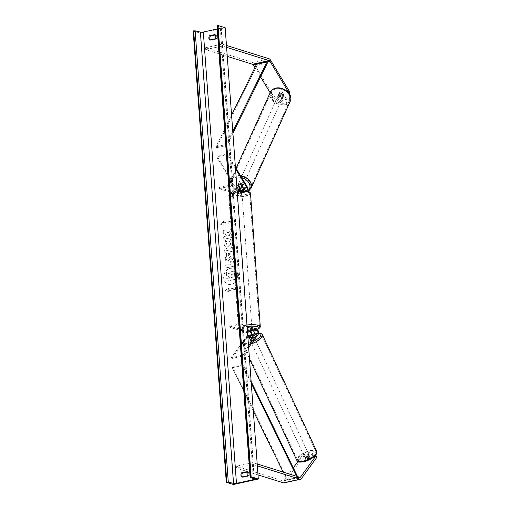 <?xml version="1.0" encoding="UTF-8"?>
<svg xmlns="http://www.w3.org/2000/svg" width="510" height="510" viewBox="0 0 510 510"><rect width="100%" height="100%" fill="white"/><g stroke="black" fill="none" stroke-linecap="round" stroke-linejoin="round"><path stroke-width="0.38" stroke-dasharray="2.55 1.91" d="M248.931 337.492L249.415 338.532L251.341 335.886A2.945 1.479 -102.4 0 0 251.621 335.287M247.069 325.986L239.522 323.627L229.162 325.903L246.451 331.309L249.97 330.537L247.114 329.645A2.454 0.587 -4.2 0 1 250.429 328.912L253.285 329.811A2.945 1.479 77.6 0 1 254.892 332.144A2.945 1.479 77.6 0 1 254.662 335.159L252.737 337.805A2.454 0.861 155 0 1 250.722 338.653A2.454 0.861 155 0 1 249.415 338.532M249.97 330.537A2.945 1.479 -102.4 0 1 250.767 331.149M246.451 331.309A2.945 1.479 -102.4 0 1 248.051 333.642A2.945 1.479 -102.4 0 1 247.822 336.657L231.961 358.473L242.32 356.197L248.644 347.501M229.162 325.903L229.251 327.089L246.534 332.501A1.715 0.861 -102.4 0 1 247.471 333.859A1.715 0.861 -102.4 0 1 247.337 335.618L231.476 357.433L231.961 358.473M239.522 323.627L239.611 324.813L247.152 327.178M231.476 357.433L241.836 355.158L242.32 356.197M248.536 345.946L241.836 355.158M229.251 327.089L239.611 324.813M247.197 330.831L247.114 329.645M252.252 336.766L252.737 337.805M250.512 330.104L250.429 328.912M315.652 455.124L314.97 453.046L311.929 453.709L308.748 458.088A2.454 0.861 155 0 1 306.733 458.936A2.454 0.861 155 0 1 305.433 458.815L306.204 460.479L309.385 456.106L306.344 456.775L305.566 455.105L308.614 454.442L309.385 456.106M311.929 453.709L312.7 455.379L309.519 459.752A2.454 0.861 155 0 1 307.511 460.6A2.454 0.861 155 0 1 306.204 460.479M305.566 455.105L299.332 459.542L300.103 461.206L284.707 482.383A3.927 1.97 -102.4 0 1 284 482.887M293.301 467.836L283.93 480.72A1.963 0.982 -102.4 0 1 283.579 480.968A1.963 0.982 -102.4 0 1 283.299 480.956L236.308 466.248L252.89 462.608L253.03 464.508L257.34 465.859M299.332 459.542L297.859 461.563M257.199 463.96L252.89 462.608M258.003 474.893L236.449 468.148L253.03 464.508M236.308 466.248L236.449 468.148M305.433 458.815L308.614 454.442M314.97 453.046L315.811 454.92M312.7 455.379L315.747 454.71M300.103 461.206L306.344 456.775M308.748 458.088L309.519 459.752M289.272 93.661L289.017 99.68L285.976 100.349L281.992 93.732L282.553 92.489A2.454 1.759 -155.8 0 0 280.449 92.112A2.454 1.759 -155.8 0 0 279.321 92.948A2.454 1.759 -155.8 0 0 279.238 93.215L283.222 99.832L280.181 100.502L279.62 101.745L282.661 101.076L283.222 99.832M281.992 93.732A2.454 1.759 -155.8 0 0 279.888 93.362A2.454 1.759 -155.8 0 0 278.76 94.191A2.454 1.759 -155.8 0 0 278.677 94.458L282.661 101.076M279.62 101.745L272.71 97.021L273.271 95.772L253.967 63.737A3.927 1.97 77.6 0 0 252.565 62.43L205.575 47.723L222.156 44.083L226.465 45.435M272.71 97.021L270.134 92.743M260.578 76.889L254.93 67.518M226.606 47.334L222.296 45.989L222.156 44.083M227.269 56.368L205.715 49.629L205.575 47.723M205.715 49.629L222.296 45.989M285.976 100.349L286.537 99.106L289.584 98.436L289.75 94.426M289.017 99.68L289.584 98.436M286.537 99.106L282.553 92.489M273.271 95.772L280.181 100.502M278.677 94.458L279.238 93.215M241.071 184.569L241.421 183.791A2.454 1.759 -155.8 0 0 239.324 183.422A2.454 1.759 -155.8 0 0 238.195 184.25A2.454 1.759 -155.8 0 0 238.106 184.518L240.133 187.884M217.113 156.302L216.763 157.08L236.646 190.077A1.715 0.861 77.6 0 1 237.073 191.792A1.715 0.861 77.6 0 1 236.525 192.844A1.715 0.861 77.6 0 1 236.277 192.831L218.994 187.425L219.077 188.611L236.366 194.017A2.945 1.479 77.6 0 0 236.787 194.042A2.945 1.479 77.6 0 0 237.724 192.238A2.945 1.479 77.6 0 0 236.997 189.299L217.113 156.302L227.479 154.026L235.403 167.184M236.366 194.017L239.891 193.245A2.945 1.479 77.6 0 0 240.312 193.271A2.945 1.479 77.6 0 0 241.243 191.55A2.945 1.479 77.6 0 0 240.605 188.668M243.876 189.694A1.715 0.861 -102.4 0 1 243.366 191.346A1.715 0.861 -102.4 0 1 243.117 191.333L240.261 190.434A2.454 0.587 175.8 0 0 236.94 191.161L239.802 192.06A1.715 0.861 77.6 0 0 240.051 192.072A1.715 0.861 77.6 0 0 240.592 191.02A1.715 0.861 77.6 0 0 240.172 189.306L239.598 188.356M243.563 190.753L246.725 191.747A2.945 1.479 77.6 0 0 247.152 191.766A2.945 1.479 77.6 0 0 247.752 191.282M219.077 188.611L229.443 186.335L229.353 185.149L236.895 187.508M229.443 186.335L236.984 188.694M239.891 193.245L237.029 192.353A2.454 0.587 -4.2 0 1 240.344 191.626L243.206 192.519A2.945 1.479 -102.4 0 0 243.627 192.544A2.945 1.479 -102.4 0 0 244.564 190.74A2.945 1.479 -102.4 0 0 243.837 187.801L241.421 183.791M216.763 157.08L227.128 154.804L227.479 154.026M235.518 168.733L227.128 154.804M218.994 187.425L229.353 185.149M236.94 191.161L237.029 192.353M237.858 185.079L238.106 184.518M240.261 190.434L240.344 191.626M247.261 330.741L247.152 329.313A2.454 0.587 175.8 0 0 247.089 329.466A2.454 0.587 175.8 0 0 247.458 329.74A2.454 0.587 175.8 0 0 249.007 329.893L249.116 331.322M251.551 328.115A2.454 0.587 -4.2 0 1 251.927 328.395A2.454 0.587 -4.2 0 1 250.174 329.084A2.454 0.587 -4.2 0 1 247.407 329.026A2.454 0.587 -4.2 0 1 247.031 328.752A2.454 0.587 -4.2 0 1 248.784 328.058A2.454 0.587 -4.2 0 1 251.551 328.115M252.01 330.569L251.908 329.256A2.454 0.587 175.8 0 0 251.978 329.103A2.454 0.587 175.8 0 0 251.602 328.829A2.454 0.587 175.8 0 0 250.053 328.676L250.161 330.104M241.612 192.729A2.454 0.587 -4.2 0 1 241.982 193.003A2.454 0.587 -4.2 0 1 240.235 193.698A2.454 0.587 -4.2 0 1 237.462 193.634A2.454 0.587 -4.2 0 1 237.093 193.36A2.454 0.587 -4.2 0 1 238.839 192.665A2.454 0.587 -4.2 0 1 241.612 192.729M238.858 191.652L237.003 191.072L237.105 192.499A2.454 0.587 175.8 0 0 237.042 192.646A2.454 0.587 175.8 0 0 237.411 192.927A2.454 0.587 175.8 0 0 238.96 193.08L238.858 191.652A2.454 0.587 -4.2 0 0 241.759 191.014L241.861 192.442A2.454 0.587 175.8 0 0 241.931 192.289A2.454 0.587 175.8 0 0 241.555 192.015A2.454 0.587 175.8 0 0 240.006 191.862L239.904 190.434L241.759 191.014M237.003 191.072A2.454 0.587 -4.2 0 1 239.904 190.434M250.053 328.676L251.908 329.256M249.007 329.893L247.152 329.313M238.96 193.08L237.105 192.499M240.006 191.862L241.861 192.442M241.695 193.915A2.454 0.587 -4.2 0 1 242.072 194.189A2.454 0.587 -4.2 0 1 240.318 194.884A2.454 0.587 -4.2 0 1 237.552 194.826A2.454 0.587 -4.2 0 1 237.175 194.546A2.454 0.587 -4.2 0 1 238.929 193.857A2.454 0.587 -4.2 0 1 241.695 193.915M247.318 327.841A2.454 0.587 175.8 0 0 250.091 327.898A2.454 0.587 175.8 0 0 251.838 327.203A2.454 0.587 175.8 0 0 251.462 326.929A2.454 0.587 175.8 0 0 248.695 326.872A2.454 0.587 175.8 0 0 246.948 327.567A2.454 0.587 175.8 0 0 247.318 327.841M257.952 325.507A10.13 2.416 175.8 0 0 246.515 325.265A10.13 2.416 175.8 0 0 239.292 328.128A10.13 2.416 175.8 0 0 240.835 329.262A10.13 2.416 175.8 0 0 252.272 329.505A10.13 2.416 175.8 0 0 259.494 326.642A10.13 2.416 175.8 0 0 257.952 325.507M231.068 196.248A10.13 2.416 -4.2 0 1 229.525 195.113A10.13 2.416 -4.2 0 1 236.748 192.244A10.13 2.416 -4.2 0 1 248.185 192.493A10.13 2.416 -4.2 0 1 249.728 193.628A10.13 2.416 -4.2 0 1 242.505 196.49A10.13 2.416 -4.2 0 1 231.068 196.248M305.439 458.7L306.312 460.575A2.454 0.861 -25 0 0 307.511 460.6A2.454 0.861 -25 0 0 309.213 459.937L310.475 458.197A2.454 0.861 -25 0 0 309.277 458.171A2.454 0.861 -25 0 0 307.575 458.834L306.701 456.966A2.454 0.861 -25 0 0 305.299 458.547A2.454 0.861 -25 0 0 305.439 458.7L306.701 456.966M308.116 455.672A2.454 0.861 -25 0 0 305.841 456.705A2.454 0.861 -25 0 0 305.005 457.923A2.454 0.861 -25 0 0 306.351 458.101A2.454 0.861 -25 0 0 308.62 457.075A2.454 0.861 -25 0 0 309.455 455.851A2.454 0.861 -25 0 0 308.116 455.672M252.877 337.059A2.454 0.861 -25 0 0 250.601 338.085A2.454 0.861 -25 0 0 249.772 339.309A2.454 0.861 -25 0 0 251.111 339.488A2.454 0.861 -25 0 0 253.387 338.461A2.454 0.861 -25 0 0 254.216 337.237A2.454 0.861 -25 0 0 252.877 337.059M249.039 337.588L249.619 338.831L250.882 337.097A2.454 0.861 -25 0 0 249.479 338.685A2.454 0.861 -25 0 0 249.619 338.831M250.882 337.097L250.302 335.848M253.272 335.357L253.782 336.46L252.52 338.194A2.454 0.861 -25 0 0 253.929 336.613A2.454 0.861 -25 0 0 253.782 336.46M252.52 338.194L251.94 336.951M306.312 460.575L307.575 458.834M308.34 458.063A2.454 0.861 -25 0 0 309.742 456.475A2.454 0.861 -25 0 0 309.602 456.329L308.34 458.063L309.213 459.937M310.475 458.197L309.602 456.329M253.362 338.098A2.454 0.861 -25 0 0 251.086 339.125A2.454 0.861 -25 0 0 250.257 340.349A2.454 0.861 -25 0 0 251.596 340.527A2.454 0.861 -25 0 0 253.872 339.501A2.454 0.861 -25 0 0 254.7 338.277A2.454 0.861 -25 0 0 253.362 338.098M305.866 457.062A2.454 0.861 155 0 1 304.521 456.883A2.454 0.861 155 0 1 305.356 455.659A2.454 0.861 155 0 1 307.632 454.633A2.454 0.861 155 0 1 308.971 454.812A2.454 0.861 155 0 1 308.136 456.036A2.454 0.861 155 0 1 305.866 457.062M310.392 450.827A10.13 3.564 155 0 1 315.926 451.573A10.13 3.564 155 0 1 312.49 456.622A10.13 3.564 155 0 1 303.099 460.868A10.13 3.564 155 0 1 297.566 460.122A10.13 3.564 155 0 1 301.002 455.079A10.13 3.564 155 0 1 310.392 450.827M248.829 344.333A10.13 3.564 -25 0 0 258.219 340.081A10.13 3.564 -25 0 0 261.662 335.038A10.13 3.564 -25 0 0 256.128 334.292A10.13 3.564 -25 0 0 246.738 338.538A10.13 3.564 -25 0 0 243.295 343.587A10.13 3.564 -25 0 0 248.829 344.333M237.781 274.871A8.268 6.879 107.4 0 1 228.321 284.299A8.268 6.879 107.4 0 1 223.801 277.937A8.268 6.879 107.4 0 1 233.261 268.509A8.268 6.879 107.4 0 1 237.781 274.871M237.654 274.826A8.268 6.879 107.4 0 1 228.193 284.261A8.268 6.879 107.4 0 1 223.673 277.899A8.268 6.879 107.4 0 1 233.134 268.47A8.268 6.879 107.4 0 1 237.654 274.826M225.739 240.44L224.177 245.055L226.886 248.95L228.85 249.007C231.476 248.198 232.79 246.215 232.79 243.053C232.585 241.179 231.91 239.961 230.762 239.407L229.57 241.676L230.698 243.544C230.673 244.991 229.997 245.909 228.671 246.292L227.543 246.266L226.268 244.513L227.116 242.148L225.611 240.395L224.049 245.017L226.759 248.912L228.716 248.969C231.342 248.16 232.662 246.171 232.662 243.015C232.452 241.134 231.776 239.917 230.635 239.362L230.762 239.407M230.813 258.742L230.788 258.748C228.831 259.36 227.938 260.941 228.104 263.485L228.199 264.792L225.834 265.308L226.026 267.941L234.313 266.124L234.013 262.051L232.126 258.768L230.66 258.704C228.703 259.322 227.804 260.897 227.976 263.447L228.199 264.792M228.25 232.815L231.546 228.435L231.776 231.559L228.652 235.569L232.018 234.829L232.209 237.462L223.922 239.279L223.731 236.646L225.873 236.181L226.733 235.008L223.482 233.293L223.252 230.131L228.25 232.815L231.546 228.435M247.363 472.031L247.885 471.916A3.066 2.55 107.4 0 1 248.198 476.193L242.811 477.373A3.066 2.55 107.4 0 1 242.428 476.971M193.15 30.957L200.296 33.195L233.44 484.5M200.296 33.195L225.165 27.738M210.33 39.92A3.066 2.55 -72.6 0 0 210.719 40.322L216.106 39.136A3.066 2.55 -72.6 0 0 215.794 34.865L215.265 34.98M228.69 290.77L228.792 292.192L225.407 290.764L228.48 287.914L228.582 289.342L234.798 287.978L234.906 289.399L228.69 290.77L234.906 289.399M223.597 221.41L220.518 224.253L223.909 225.688L223.801 224.26L230.023 222.895L229.914 221.467L223.699 222.832L223.463 221.365L220.518 224.253M226.427 253.011L226.695 256.689L225.273 257.684L225.471 260.4L233.472 254.56L233.287 252.036L224.7 249.836L224.904 252.648L226.427 253.011L226.695 256.689M216.973 25.883L221.104 27.572A2.206 0.529 -4.2 0 1 221.346 27.789A2.206 0.529 -4.2 0 1 220.32 28.318L217.203 29M247.293 475.906L248.198 476.193M241.899 477.086L242.811 477.373M246.974 471.629L247.885 471.916M215.194 38.856L216.106 39.136M214.882 34.578L215.794 34.865M209.808 40.035L210.719 40.322M231.916 271.486L229.487 274.01L226.421 272.372L226.644 275.419L229.302 276.79L229.385 277.944L226.873 278.498L227.065 281.137L235.371 279.308L235.04 274.807L233.911 271.906L231.763 271.454L229.353 273.972L226.421 272.372M226.644 275.419L229.175 276.745L229.258 277.905L226.74 278.454L226.937 281.093L235.244 279.27L234.912 274.769L233.911 271.906M233.784 271.862L231.789 271.447M226.516 275.381L226.293 272.334M234.772 289.361L234.798 287.978M228.556 290.726L228.665 292.153L225.273 290.726L228.346 287.876L228.454 289.304L234.67 287.94M220.39 224.215L223.909 225.688M223.775 225.643L223.801 224.26M223.673 224.221L230.023 222.895M223.699 222.832L229.787 221.429L229.889 222.851M223.571 222.793L223.463 221.365M231.419 228.397L231.648 231.514L228.525 235.524L231.884 234.785L232.082 237.424L223.794 239.241L223.597 236.608L225.739 236.136L226.606 234.97L223.355 233.255L223.119 230.093L228.117 232.777M232.063 263.874L229.87 264.352L229.78 263.103L230.749 261.362L231.272 261.362L230.769 261.356L231.973 262.637L232.19 263.912L230.004 264.397L229.908 263.147L230.877 261.401L232.101 262.682L232.19 263.912M228.072 264.747L225.834 265.308M225.701 265.27L226.026 267.941M225.898 267.903L234.313 266.124M234.186 266.08L233.886 262.012L231.999 258.729L230.686 258.697M230.635 239.362L229.57 241.676M229.443 241.638L230.565 243.499C230.545 244.953 229.87 245.865 228.544 246.247L227.409 246.222L226.134 244.475L227.116 242.148M226.988 242.11L225.611 240.395M228.41 255.491L228.257 253.374L230.673 253.91L228.41 255.491L228.257 253.374M228.129 253.336L230.673 253.91M226.567 256.651L225.273 257.684M225.139 257.639L225.471 260.4M225.344 260.361L233.472 254.56M233.344 254.515L233.287 252.036M233.159 251.997L224.7 249.836M224.566 249.798L224.904 252.648M224.77 252.603L226.293 252.966M230.545 253.872L228.282 255.453M231.942 274.176L232.413 274.176L231.84 274.131L232.93 275.343L233.057 277.07L231.062 277.504L230.934 275.763L231.814 274.138L233.057 275.381L233.185 277.108L231.189 277.548L231.062 275.808L231.814 274.138M278.76 94.191L279.321 92.948A2.454 1.759 24.2 0 1 279.321 92.948A2.454 1.759 24.2 0 1 280.449 92.112A2.454 1.759 24.2 0 1 282.215 92.323L281.584 93.725A2.454 1.759 24.2 0 1 283.171 96.352L281.584 93.725M279.608 93.987A2.454 1.759 24.2 0 1 282.221 94.713A2.454 1.759 24.2 0 1 282.954 96.83A2.454 1.759 24.2 0 1 281.826 97.659A2.454 1.759 24.2 0 1 279.212 96.932A2.454 1.759 24.2 0 1 278.479 94.815A2.454 1.759 24.2 0 1 279.608 93.987M283.171 96.352L283.802 94.949A2.454 1.759 24.2 0 1 283.796 94.962A2.454 1.759 24.2 0 1 282.667 95.791A2.454 1.759 24.2 0 1 280.902 95.587L279.314 92.96L278.683 94.363L280.264 96.989A2.454 1.759 24.2 0 1 278.683 94.363M239.604 182.797A2.454 1.759 24.2 0 1 242.218 183.523A2.454 1.759 24.2 0 1 242.945 185.646A2.454 1.759 24.2 0 1 241.816 186.475A2.454 1.759 24.2 0 1 239.203 185.748A2.454 1.759 24.2 0 1 238.476 183.632A2.454 1.759 24.2 0 1 239.604 182.797M241.16 183.472A2.454 1.759 24.2 0 1 242.741 186.099L241.16 183.472L240.739 184.41M242.945 185.646L242.741 186.099M239.84 186.737A2.454 1.759 24.2 0 1 238.259 184.11L239.84 186.737L239.419 187.667M238.476 183.632L238.259 184.11M283.802 94.949L282.215 92.323M280.264 96.989L280.902 95.587M239.955 182.019A2.454 1.759 24.2 0 1 242.569 182.746A2.454 1.759 24.2 0 1 243.295 184.862A2.454 1.759 24.2 0 1 242.173 185.697A2.454 1.759 24.2 0 1 239.553 184.971A2.454 1.759 24.2 0 1 238.827 182.848A2.454 1.759 24.2 0 1 239.955 182.019M281.475 98.443A2.454 1.759 -155.8 0 0 282.604 97.608A2.454 1.759 -155.8 0 0 281.871 95.491A2.454 1.759 -155.8 0 0 279.257 94.764A2.454 1.759 -155.8 0 0 278.128 95.593A2.454 1.759 -155.8 0 0 278.855 97.71A2.454 1.759 -155.8 0 0 281.475 98.443M275.789 89.008A10.13 7.268 -155.8 0 0 271.129 92.444A10.13 7.268 -155.8 0 0 274.144 101.184A10.13 7.268 -155.8 0 0 284.943 104.193A10.13 7.268 -155.8 0 0 289.597 100.763A10.13 7.268 -155.8 0 0 286.588 92.017A10.13 7.268 -155.8 0 0 275.789 89.008M245.635 191.448A10.13 7.268 24.2 0 1 234.836 188.445A10.13 7.268 24.2 0 1 231.827 179.698A10.13 7.268 24.2 0 1 236.487 176.262A10.13 7.268 24.2 0 1 247.286 179.271A10.13 7.268 24.2 0 1 250.295 188.018A10.13 7.268 24.2 0 1 245.635 191.448M283.158 472.081L287.041 480.037L297.4 477.762L296.699 476.321M251.271 383.246L242.594 365.472L232.235 367.748L253.304 410.913M287.041 480.037L287.468 479.394L232.662 367.111L243.021 364.835L242.594 365.472M232.662 367.111L232.235 367.748M287.468 479.394L297.827 477.118L297.572 476.595M251.143 381.467L243.021 364.835M297.4 477.762L297.827 477.118M232.783 131.433L226.37 144.489L216.004 146.765L231.578 115.062M256.511 64.298L257.053 65.242L216.546 147.709L226.912 145.433L226.37 144.489M216.546 147.709L216.004 146.765M232.911 133.218L226.912 145.433M257.053 65.242L267.418 62.972M247.822 336.657L251.341 335.886M247.337 335.618L247.764 335.523M246.534 332.501L247.528 332.278M254.662 335.159L258.181 334.381M253.285 329.811L256.81 329.033M283.299 480.956L299.874 477.315M283.93 480.72L299.695 477.258M284.707 482.383L301.289 478.743M252.565 62.43L269.14 58.79M253.967 63.737L270.542 60.097M236.997 189.299L240.522 188.528M236.277 192.831L239.802 192.06M236.646 190.077L240.172 189.306M243.837 187.801L247.363 187.023M243.117 191.333L246.642 190.555M243.206 192.519L246.725 191.747M248.255 326.362A9.69 2.308 175.8 0 0 241.294 330.372A9.69 2.308 175.8 0 0 252.01 330.633M252.15 330.614A9.69 2.308 175.8 0 0 257.352 329.371M260.278 326.585A10.914 2.601 -4.2 0 1 252.495 329.67A10.914 2.601 -4.2 0 1 240.172 329.409A10.914 2.601 -4.2 0 1 238.508 328.185A10.914 2.601 -4.2 0 1 246.993 325.004M247.726 191.384A9.69 2.308 -4.2 0 1 244.672 194.788A9.69 2.308 -4.2 0 1 231.349 194.979A9.69 2.308 -4.2 0 1 234.402 191.575A9.69 2.308 -4.2 0 1 247.726 191.384M237.226 191.989A10.914 2.601 175.8 0 0 228.741 195.171A10.914 2.601 175.8 0 0 230.405 196.395A10.914 2.601 175.8 0 0 242.728 196.656A10.914 2.601 175.8 0 0 250.506 193.57M303.743 461.69A9.69 3.411 155 0 1 299.045 458.688A9.69 3.411 155 0 1 310.724 452.089A9.69 3.411 155 0 1 315.416 455.092A9.69 3.411 155 0 1 303.743 461.69M316.64 451.242A10.914 3.838 -25 0 0 310.679 450.438A10.914 3.838 -25 0 0 300.562 455.016A10.914 3.838 -25 0 0 296.852 460.453M258.576 333.157A9.69 3.411 -25 0 0 255.484 333.47A9.69 3.411 -25 0 0 254.337 333.763M251.736 334.668A9.69 3.411 -25 0 0 243.251 341.056A9.69 3.411 -25 0 0 248.504 343.071A9.69 3.411 -25 0 0 252.947 341.579M251.22 343.957A10.914 3.838 155 0 1 248.548 344.722A10.914 3.838 155 0 1 242.588 343.918A10.914 3.838 155 0 1 246.292 338.481A10.914 3.838 155 0 1 256.409 333.903A10.914 3.838 155 0 1 262.369 334.707M220.32 28.318L253.381 478.533M221.104 27.572L254.248 478.877M217.094 25.984L250.238 477.29M285.09 103.084A9.69 6.949 -155.8 0 0 288.902 94.025A9.69 6.949 -155.8 0 0 276.344 88.561A9.69 6.949 -155.8 0 0 272.531 97.62A9.69 6.949 -155.8 0 0 285.09 103.084M290.317 101.082A10.914 7.828 24.2 0 1 285.294 104.779A10.914 7.828 24.2 0 1 273.66 101.541A10.914 7.828 24.2 0 1 270.415 92.119M248.019 190.555A9.69 6.949 24.2 0 1 245.087 191.9A9.69 6.949 24.2 0 1 232.528 186.437A9.69 6.949 24.2 0 1 236.334 177.378A9.69 6.949 24.2 0 1 241.695 177.62M240.465 175.587A10.914 7.828 -155.8 0 0 236.13 175.676A10.914 7.828 -155.8 0 0 231.113 179.373A10.914 7.828 -155.8 0 0 234.358 188.796A10.914 7.828 -155.8 0 0 245.992 192.04A10.914 7.828 -155.8 0 0 251.016 188.337M283.579 480.968L300.154 477.328M236.787 194.042L240.312 193.271M236.525 192.844L240.051 192.072M243.366 191.346L246.885 190.574M243.627 192.544L247.152 191.766M237.845 185.034L238.195 184.25M237.156 191.065L232.77 191.932L230.061 193.054L229.054 193.998L228.741 195.171L238.508 328.185C238.463 329.033 239.241 329.753 240.841 330.353L246.987 331.022L252.016 330.671M252.233 330.639L257.423 329.434M251.978 329.103L251.927 328.395M241.982 193.003L241.931 192.289M237.093 193.36L237.042 192.646M247.089 329.466L247.031 328.752M242.072 194.189L251.838 327.203M229.525 195.113L239.292 328.128M249.728 193.628L259.494 326.642M237.175 194.546L246.948 327.567M258.589 332.96L254.362 333.655M251.742 334.579L247.031 337.053L244.704 338.844L243.117 340.654L242.371 342.516L242.588 343.918L249.466 358.702M305.299 458.547L305.005 457.923M249.772 339.309L249.479 338.685M254.216 337.237L253.929 336.613M309.742 456.475L309.455 455.851M250.257 340.349L304.521 456.883M261.662 335.038L315.926 451.573M243.295 343.587L297.566 460.122M254.7 338.277L308.971 454.812M221.346 27.789L254.49 479.094M236.092 168.319L231.113 179.373C227.83 185.876 237.998 194.38 245.699 192.315L248.153 191.397M283.796 94.962L282.954 96.83M279.321 92.948L278.479 94.815M243.295 184.862L282.604 97.608M231.827 179.698L271.129 92.444M250.295 188.018L289.597 100.763M238.827 182.848L278.128 95.593"/><path stroke-width="0.76" d="M247.426 330.901L250.059 331.723A1.715 0.861 -102.4 0 1 250.996 333.087A1.715 0.861 -102.4 0 1 250.856 334.847L248.931 337.492A2.454 0.861 -25 0 0 250.238 337.614A2.454 0.861 -25 0 0 252.252 336.766L254.178 334.114A1.715 0.861 77.6 0 0 254.311 332.361A1.715 0.861 77.6 0 0 253.374 330.996L250.512 330.104A2.454 0.587 175.8 0 0 247.407 330.62A2.454 0.587 -4.2 0 1 250.161 330.104L252.01 330.569M250.767 331.149A2.945 1.479 -102.4 0 1 251.621 335.287M247.152 327.178L256.9 330.225A1.715 0.861 -102.4 0 1 257.83 331.583A1.715 0.861 -102.4 0 1 257.697 333.342L248.536 345.946M247.069 325.986L256.81 329.033A2.945 1.479 -102.4 0 1 258.411 331.372A2.945 1.479 -102.4 0 1 258.181 334.381L248.644 347.501M315.811 454.92L316.684 457.566L301.289 478.743A3.927 1.97 -102.4 0 1 300.575 479.247L284 482.887A3.927 1.97 -102.4 0 1 283.439 482.855L258.003 474.893M297.859 461.563L293.301 467.836M300.575 479.247A3.927 1.97 -102.4 0 1 300.014 479.215L257.34 465.859M316.684 457.566L315.907 455.902L300.511 477.079A1.963 0.982 -102.4 0 1 300.154 477.328A1.963 0.982 -102.4 0 1 299.874 477.315L257.199 463.96M315.907 455.902L315.652 455.124M254.93 67.518L253.4 64.98A1.963 0.982 77.6 0 0 252.705 64.33L227.269 56.368M270.134 92.743L260.578 76.889M289.75 94.426L289.846 92.132L289.285 93.381L269.981 61.347A1.963 0.982 77.6 0 0 269.28 60.69L226.606 47.334M289.846 92.132L270.542 60.097A3.927 1.97 77.6 0 0 269.14 58.79L226.465 45.435M239.598 188.356L237.756 185.302A2.454 1.759 24.2 0 1 237.845 185.034A2.454 1.759 24.2 0 1 238.973 184.199A2.454 1.759 24.2 0 1 241.071 184.569L243.487 188.579A1.715 0.861 -102.4 0 1 243.876 189.694M240.605 188.668A2.945 1.479 77.6 0 0 240.522 188.528L240.133 187.884M247.752 191.282A2.945 1.479 77.6 0 0 247.363 187.023L235.403 167.184M236.895 187.508L246.642 190.555A1.715 0.861 77.6 0 0 246.885 190.574A1.715 0.861 77.6 0 0 247.433 189.516A1.715 0.861 77.6 0 0 247.012 187.801L235.518 168.733M236.984 188.694L243.563 190.753M252.233 330.639L252.016 330.671A2.454 0.587 -4.2 0 1 249.116 331.322L247.42 330.786M249.039 337.588A2.454 0.861 -25 0 0 250.238 337.614A2.454 0.861 -25 0 0 251.94 336.951L253.202 335.21A2.454 0.861 -25 0 0 252.004 335.185A2.454 0.861 -25 0 0 250.302 335.848L249.039 337.588M209.495 35.764A3.066 2.55 -72.6 0 0 208.858 38.071A3.066 2.55 -72.6 0 0 209.808 40.035L215.194 38.856A3.066 2.55 -72.6 0 0 214.882 34.578L209.495 35.764L210.4 36.044A3.066 2.55 -72.6 0 0 209.769 38.358A3.066 2.55 -72.6 0 0 210.33 39.92M241.587 472.815L246.974 471.629A3.066 2.55 107.4 0 1 247.293 475.906L241.899 477.086A3.066 2.55 107.4 0 1 240.949 475.122A3.066 2.55 107.4 0 1 241.587 472.815L242.499 473.095L247.363 472.031M242.428 476.971A3.066 2.55 107.4 0 1 241.861 475.409A3.066 2.55 107.4 0 1 242.499 473.095M233.44 484.5L258.309 479.043L250.633 476.92L250.238 477.29L254.248 478.877A2.206 0.529 -4.2 0 1 254.49 479.094A2.206 0.529 -4.2 0 1 253.457 479.617L236.468 483.353A2.206 0.529 -4.2 0 1 233.535 483.423L228.282 482.109L226.287 482.262L233.44 484.5M251.156 476.805L218.019 25.5L225.165 27.738L258.309 479.043M215.265 34.98L210.4 36.044M217.203 29L203.324 32.047A2.206 0.529 -4.2 0 1 200.392 32.124L195.139 30.81L193.15 30.957L226.287 482.262M218.019 25.5L216.973 25.883L250.117 477.181M238.973 184.199A2.454 1.759 24.2 0 1 240.739 184.41L242.314 187.049A2.454 1.759 24.2 0 1 242.314 187.049A2.454 1.759 24.2 0 1 241.185 187.878A2.454 1.759 24.2 0 1 239.419 187.667L237.838 185.047A2.454 1.759 24.2 0 1 237.845 185.034A2.454 1.759 24.2 0 1 238.973 184.199M296.699 476.321L251.271 383.246M283.158 472.081L253.304 410.913M297.572 476.595L251.143 381.467M231.578 115.062L256.511 64.298L266.87 62.029L232.783 131.433M266.87 62.029L267.418 62.972L232.911 133.218M247.764 335.523L250.856 334.847M247.528 332.278L250.059 331.723M254.178 334.114L257.697 333.342M253.374 330.996L256.9 330.225M283.439 482.855L300.014 479.215M299.695 477.258L300.511 477.079M252.705 64.33L269.28 60.69M253.4 64.98L269.981 61.347M243.487 188.579L247.012 187.801M257.352 329.371A9.69 2.308 175.8 0 0 257.665 326.776A9.69 2.308 175.8 0 0 248.255 326.362M246.993 325.004A10.914 2.601 -4.2 0 1 258.615 325.361A10.914 2.601 -4.2 0 1 260.278 326.585L250.506 193.57A10.914 2.601 175.8 0 0 248.848 192.346A10.914 2.601 175.8 0 0 237.226 191.989M316.64 451.242C318.195 455.328 309.863 460.402 303.52 461.843C296.737 462.449 298.611 461.926 296.852 460.453A10.914 3.838 -25 0 0 302.812 461.257A10.914 3.838 -25 0 0 312.936 456.679A10.914 3.838 -25 0 0 316.64 451.242L262.369 334.707A10.914 3.838 155 0 1 251.22 343.957M254.337 333.763A9.69 3.411 -25 0 0 251.736 334.668M252.947 341.579A9.69 3.411 -25 0 0 260.317 336.281A9.69 3.411 -25 0 0 258.576 333.157M253.381 478.533L253.457 479.617M203.324 32.047L236.468 483.353M217.489 25.615L250.633 476.92M193.679 30.842L226.816 482.148M195.139 30.81L228.282 482.109M200.392 32.124L233.535 483.423M290.317 101.082C293.601 94.586 283.433 86.082 275.725 88.141C273.194 88.721 271.422 90.047 270.415 92.119A10.914 7.828 24.2 0 1 275.438 88.421A10.914 7.828 24.2 0 1 287.073 91.66A10.914 7.828 24.2 0 1 290.317 101.082L251.016 188.337A10.914 7.828 -155.8 0 0 240.465 175.587M241.695 177.62A9.69 6.949 24.2 0 1 249.262 183.504A9.69 6.949 24.2 0 1 248.019 190.555M257.423 329.434L259.966 327.758L260.278 326.585M237.156 191.065L242.027 190.734L248.179 191.403C249.779 191.996 250.557 192.723 250.506 193.57M254.362 333.655L251.742 334.579M296.852 460.453L249.466 358.702M258.589 332.96L260.992 333.393L262.369 334.707M248.153 191.397L251.016 188.337M270.415 92.119L236.092 168.319"/></g></svg>
